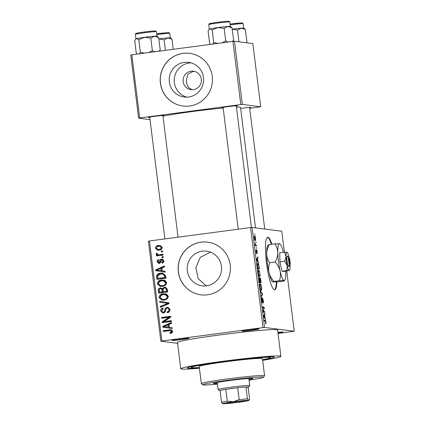 <?xml version="1.0" encoding="UTF-8"?>
<svg xmlns="http://www.w3.org/2000/svg" width="425" height="425" viewBox="0 0 425 425"><rect width="100%" height="100%" fill="white"/><g stroke="black" fill="none" stroke-linecap="round" stroke-linejoin="round"><path stroke-width="0.64" d="M252.067 330.241A8.627 0.388 -7.1 0 1 241.979 331.096A8.627 0.388 -7.1 0 1 249.002 329.853A8.627 0.388 -7.1 0 1 259.085 328.966A8.627 0.388 -7.1 0 1 252.067 330.241M182.065 339.527A8.627 0.388 -7.1 0 1 171.976 340.377A8.627 0.388 -7.1 0 1 179.005 339.134A8.627 0.388 -7.1 0 1 189.088 338.247A8.627 0.388 -7.1 0 1 182.065 339.527M271.867 244.221A26.552 4.595 82.4 0 0 267.707 237.214A26.552 4.595 82.4 0 0 266.491 262.937A26.552 4.595 82.4 0 0 274.688 289.861A26.552 4.595 82.4 0 0 276.877 281.95M271.347 244.29A26.552 4.595 82.4 0 0 267.452 237.293M186.729 97.16A17.473 17.191 97.3 0 1 174.277 79.093A17.473 17.191 97.3 0 1 189.263 63.012A17.473 17.191 97.3 0 1 191.107 62.868M191.096 71.225A9.292 9.143 -82.7 0 0 191.069 89.659A9.292 9.143 -82.7 0 0 201.392 80.415A9.292 9.143 -82.7 0 0 191.096 71.225M194.347 71.389L192.945 71.464L187.823 74.359L186.32 80.437L186.713 83.629L188.392 87.507L192.052 89.728M184.259 62.374A17.473 17.191 -82.7 0 0 169.219 79.735A17.473 17.191 -82.7 0 0 184.2 97.027A17.473 17.191 -82.7 0 0 188.572 97.017A17.473 17.191 -82.7 0 0 203.612 79.65A17.473 17.191 -82.7 0 0 188.626 62.363A17.473 17.191 -82.7 0 0 184.259 62.374M183.042 53.359A26.552 26.127 -82.7 0 0 160.188 79.746A26.552 26.127 -82.7 0 0 182.957 106.022A26.552 26.127 -82.7 0 0 189.598 106.006A26.552 26.127 -82.7 0 0 212.452 79.618A26.552 26.127 -82.7 0 0 189.683 53.343A26.552 26.127 -82.7 0 0 183.042 53.359M189.731 53.348A26.552 26.127 -82.7 0 0 183.138 53.369A26.552 26.127 -82.7 0 0 160.283 79.735A26.552 26.127 -82.7 0 0 183.005 106.027M206.252 285.855L198.183 278.726L195.883 267.553L200.324 257.311L210.476 252.147M206.529 285.823A17.473 17.191 97.3 0 1 202.157 285.834A17.473 17.191 97.3 0 1 187.175 268.547A17.473 17.191 97.3 0 1 202.215 251.18A17.473 17.191 97.3 0 1 206.582 251.17A17.473 17.191 97.3 0 1 221.563 268.457A17.473 17.191 97.3 0 1 206.529 285.823M200.998 242.165A26.552 26.127 -82.7 0 0 178.144 268.558A26.552 26.127 -82.7 0 0 200.913 294.828A26.552 26.127 -82.7 0 0 207.554 294.812A26.552 26.127 -82.7 0 0 230.408 268.425A26.552 26.127 -82.7 0 0 207.639 242.149A26.552 26.127 -82.7 0 0 200.998 242.165M207.687 242.154A26.552 26.127 -82.7 0 0 201.089 242.181A26.552 26.127 -82.7 0 0 178.24 268.542A26.552 26.127 -82.7 0 0 200.961 294.838M223.13 107.775A7.969 0.361 -7.1 0 1 221.797 107.727A7.969 0.361 -7.1 0 1 228.283 106.579A7.969 0.361 -7.1 0 1 237.591 105.756A7.969 0.361 -7.1 0 1 236.305 106.133M149.759 117.507A7.969 0.361 -7.1 0 1 148.426 117.454A7.969 0.361 -7.1 0 1 154.913 116.307A7.969 0.361 -7.1 0 1 164.22 115.488A7.969 0.361 -7.1 0 1 162.934 115.866M240.646 108.412A7.969 0.361 -7.1 0 1 241.613 108.279A7.969 0.361 -7.1 0 1 250.92 107.461A7.969 0.361 -7.1 0 1 249.634 107.833M199.367 367.827A43.812 1.976 -7.1 0 1 187.377 367.869A43.812 1.976 -7.1 0 1 223.051 361.553A43.812 1.976 -7.1 0 1 274.247 357.048A43.812 1.976 -7.1 0 1 262.608 359.954M262.661 360.358A50.453 2.274 172.9 0 0 280.888 356.309A50.453 2.274 172.9 0 0 221.871 361.404A50.453 2.274 172.9 0 0 180.758 368.783A50.453 2.274 172.9 0 0 199.421 368.236M280.888 356.309L277.61 329.986A50.453 2.274 172.9 0 0 218.593 335.081A50.453 2.274 172.9 0 0 177.48 342.46L180.758 368.783M255.521 227.858L240.518 107.387A41.156 1.854 172.9 0 0 236.428 107.089M223.162 108.024A41.156 1.854 172.9 0 0 192.376 111.541A41.156 1.854 172.9 0 0 162.982 116.211M255.744 241.782L256.084 242.648L255.744 241.782M255.776 245.082L256.397 245.161L256.503 246.001L255.303 245.847L255.016 243.222L255.776 245.082L255.218 245.156M256.461 247.525L256.801 248.391L256.461 247.525M256.541 249.672L257.237 251.738L257.104 253.73L256.732 250.506L256.578 253.544L255.999 251.616L256.1 249.719L256.445 252.705L256.567 249.666M256.711 250.506L256.418 250.734M257.927 261.327L258.618 262.99L256.652 260.233L256.541 259.351L257.858 256.891L257.964 257.768L257.566 258.427L257.927 261.327L257.476 261.386M259.951 273.525L259.988 275.894L259.526 276.648C259.085 276.771 258.66 275.655 258.257 273.302C258.081 271.023 258.23 269.981 258.703 270.183L259.399 271.092L259.765 273.546M261.662 287.284L261.704 289.653L261.242 290.408C260.796 290.53 260.376 289.414 259.973 287.061C259.792 284.782 259.941 283.741 260.419 283.942L261.115 284.851L261.476 287.305M266.013 322.203L265.726 323.951L265.577 321.226L264.212 320.933L264.106 320.094L265.227 320.237C265.503 320.067 265.763 320.726 266.013 322.203L265.827 322.23M265.668 323.553L266.061 323.505L265.726 323.951M252.099 227.423L264.562 327.452L263.027 327.595L250.569 227.566L252.099 227.423L281.77 231.211L284.383 252.174M264.562 327.452L294.233 331.24L286.737 271.092M264.961 317.799L265.652 319.467L263.686 316.71L263.574 315.828L264.892 313.363L264.998 314.24L264.6 314.904L264.961 317.799L264.509 317.863M263.351 311.403L264.669 311.567L264.77 312.407L263.123 312.194L263.011 311.302L263.893 307.939L262.57 307.769L262.469 306.93L264.116 307.142L264.228 308.04L263.351 311.403L263.033 311.445M262.448 297.76L263.298 300.422C263.489 302.228 263.42 303.131 263.091 303.126L263.096 300.321L262.608 298.589L262.379 302.802L261.63 300.358C261.455 298.733 261.513 297.914 261.805 297.898L261.816 300.358L262.278 301.962L262.469 297.755M262.299 301.962L261.938 302.01L262.411 301.718M260.467 290.859L262.443 293.702L262.544 294.52L261.205 296.793L261.099 295.922L262.305 294.137L260.573 291.736L260.467 290.859M259.893 277.658L259.967 277.647C260.281 277.7 260.546 278.572 260.769 280.261L261.093 282.853L259.441 282.641L259.245 277.791L259.707 278.742L259.925 277.647M257.672 263.388L257.842 263.362C258.283 263.202 258.692 264.297 259.069 266.64L259.377 269.094L257.731 268.882L257.3 265.216C257.306 263.771 257.486 263.155 257.842 263.362L257.747 263.362M254.517 235.886L254.639 235.87C254.963 235.753 255.271 236.56 255.563 238.287C255.696 239.971 255.584 240.72 255.228 240.539C254.91 240.64 254.607 239.833 254.32 238.127C254.182 236.459 254.288 235.71 254.639 235.87L254.57 235.875M254.761 233.888L255.101 234.754L254.761 233.888M250.569 227.566L149.457 240.975L161.914 341.004L160.857 341.206L177.586 343.342M160.857 341.206L148.394 241.177L149.457 240.975M294.233 331.24L278.04 333.45M162.552 250.915L162.658 251.749L161.362 251.924L161.256 251.085L162.552 250.915M163.269 256.658L163.375 257.497L162.079 257.667L161.973 256.827L163.269 256.658M165.081 271.214L165.192 272.09L155.8 270.746L155.693 269.864L164.433 265.992L164.544 266.868L161.92 267.952L162.281 270.847L165.081 271.214M165.5 285.196L162.488 286.439L160.411 286.471L157.314 283.836C157.617 281.462 159.04 280.181 161.574 279.99L164.937 280.388L166.621 282.604L165.5 285.196M167.211 298.961L164.204 300.199L162.122 300.236L159.024 297.596C159.333 295.221 160.756 293.941 163.285 293.749L166.648 294.153L168.337 296.363L167.211 298.961M169.973 309.506C170.005 311.344 169.097 312.402 167.253 312.683L167.03 311.865C168.305 311.621 168.932 310.856 168.9 309.57C168.746 308.529 168.162 308.029 167.137 308.077C166.138 308.433 165.654 309.203 165.681 310.393C165.559 311.828 164.82 312.678 163.466 312.943L162.648 312.949L160.682 310.893C160.634 309.241 161.436 308.284 163.078 308.008L163.301 308.832C162.212 309.012 161.691 309.644 161.739 310.723C161.883 311.7 162.43 312.157 163.391 312.104L164.284 311.716L165.017 308.8L167.014 307.243L167.79 307.238L169.973 309.506M168.544 308.194L167.137 308.077M164.332 312.221L162.95 312.109L164.332 312.221L165.224 311.838L164.284 311.716M172.12 327.691L172.226 328.567L162.833 327.223L162.727 326.342L171.466 322.463L171.578 323.34L168.953 324.429L169.315 327.324L172.12 327.691M263.027 327.595L161.914 341.004M172.21 332.685L170.085 333.476L169.862 332.653L171.62 331.388L170.823 330.576L163.359 331.447L163.258 330.608L171.025 329.747L172.683 331.288L172.21 332.685M171.243 320.668L171.349 321.507L162.276 322.713L162.164 321.815L168.996 317.321L161.723 318.283L161.617 317.448L170.691 316.243L170.802 317.14L163.981 321.635L171.243 320.668M169.017 302.802L169.118 303.62L160.352 307.307L160.246 306.441L168.013 303.402L159.726 302.249L159.614 301.373L169.017 302.802M167.057 303.296L159.726 302.249M167.344 289.361L167.668 291.954L158.594 293.16L158.27 290.557C158.143 289.085 158.812 288.219 160.262 287.948L162.276 288.602L164.363 287.162L165.309 287.151L167.344 289.361M165.649 275.74L165.952 278.194L156.878 279.395L156.586 275.703C157.42 274.104 158.775 273.259 160.666 273.179L162.759 273.142L165.649 275.74M163.907 260.817C163.944 262.092 163.322 262.868 162.042 263.144L161.819 262.321L162.956 260.886L161.792 259.893L161.224 260.185L160.958 261.062C160.91 262.321 160.321 263.102 159.194 263.399L158.594 263.404L157.08 261.763C157 260.562 157.548 259.834 158.722 259.569L158.945 260.392L158.015 261.609L158.955 262.581L159.471 262.241L159.726 261.232C159.779 259.999 160.379 259.282 161.521 259.08L162.222 259.069L163.907 260.817M163.041 260.01L161.792 259.893M159.896 262.703L158.748 262.581L159.896 262.703L160.411 262.358L159.471 262.241M162.972 254.262L163.078 255.101L156.474 255.977L156.373 255.138L157.425 255L156.129 254.155L156.384 253.311L157.356 253.428L157.314 254.049L158.185 254.74L162.972 254.262M162.233 247.366C162.021 249.119 160.979 250.049 159.104 250.155L157.574 250.182L155.396 248.274C155.598 246.542 156.613 245.618 158.456 245.496L160.055 245.464L162.233 247.366M232.942 41.39L234.472 41.246L242.34 104.422L240.81 104.566L232.942 41.39L131.83 54.798L139.697 117.975L138.635 118.177L150.025 119.632M138.635 118.177L130.767 55L131.83 54.798M242.34 104.422L260.711 106.771L249.693 108.29M260.711 106.771L252.843 43.594L234.472 41.246M240.81 104.566L139.697 117.975M277.902 332.339A8.627 0.388 -7.1 0 1 283.108 332.031A8.627 0.388 -7.1 0 1 277.993 333.046M274.422 289.85A26.552 4.595 82.4 0 0 276.362 281.982M170.946 333.306L170.802 332.77L169.862 332.653M170.802 332.77L172.561 331.511L171.62 331.388M172.561 331.511L171.764 330.698L170.823 330.576M164.273 331.325L164.199 330.73L163.258 330.608M164.199 330.73L171.477 329.832M172.226 328.552L162.833 327.223M163.779 327.34L163.667 326.464L162.727 326.342M163.667 326.464L171.53 322.973M163.715 326.597L169.161 327.303L168.874 324.971L167.928 324.854L163.715 326.597L165.601 326.772M165.091 326.697L165.484 326.751M168.22 327.181L167.928 324.854M163.184 322.591L163.104 321.938L162.164 321.815M163.104 321.938L169.942 317.438L168.996 317.321M162.632 318.166L162.557 317.565L161.617 317.448M162.557 317.565L170.722 316.487M171.275 320.912L163.981 321.635M168.109 312.476L167.976 311.982L167.03 311.865M167.976 311.982C169.251 311.743 169.873 310.978 169.846 309.692L168.9 309.57M169.846 309.692C169.692 308.651 169.102 308.152 168.077 308.199M163.157 312.975L161.622 311.01L160.682 310.893M161.622 311.01L163.173 308.359M165.638 310.622L165.957 308.922L165.017 308.8M165.957 308.922L167.96 307.365L167.014 307.243M167.96 307.365L168.263 307.339M161.234 306.935L161.187 306.558L160.246 306.441M161.187 306.558L168.953 303.524L168.013 303.402M160.666 302.372L160.56 301.516M162.61 300.273L159.965 297.712L159.024 297.596M159.965 297.712C160.273 295.343 161.697 294.063 164.231 293.872L163.285 293.749M164.231 293.872L165.638 293.803M162.334 299.397L165.054 299.476C166.935 299.343 167.987 298.398 168.215 296.634L165.931 294.684L163.365 294.594L161.357 295.221L160.087 297.447L162.334 299.397L164.114 299.359C165.994 299.227 167.046 298.276 167.275 296.512L164.99 294.562M165.054 299.476L164.114 299.359M168.215 296.634L167.275 296.512M159.502 293.038L159.21 290.673L158.27 290.557M159.21 290.673C159.088 289.207 159.752 288.336 161.202 288.07L160.262 287.948M164.363 287.162L165.304 287.284L163.221 288.724L162.276 288.602M165.304 287.284L165.766 287.247M163.322 291.678L167.445 291.375L166.998 288.75L166 288.108L164.475 288.001C163.375 288.214 162.918 288.888 163.115 290.025L163.322 291.678L166.499 291.258L166.058 288.628L165.059 287.991M162.807 289.499L160.517 288.766C159.492 288.989 159.109 289.643 159.364 290.721L159.55 292.177L163.2 291.938L162.807 289.499L161.458 288.888M159.55 292.177L162.26 291.821L161.867 289.382M163.2 291.938L162.26 291.821M161.957 288.878L160.517 288.766M167.445 291.375L166.499 291.258M166.998 288.75L166.058 288.628M167.222 289.6L166.281 289.483M160.894 286.514L158.254 283.953L157.314 283.836M158.254 283.953C158.562 281.584 159.981 280.298 162.515 280.112L161.574 279.99M162.515 280.112L163.928 280.043M160.618 285.637L163.343 285.717C165.219 285.584 166.276 284.638 166.504 282.869L164.215 280.92L161.649 280.835L159.641 281.462L158.371 283.688L160.618 285.637L162.398 285.6C164.278 285.467 165.336 284.516 165.564 282.752L163.274 280.803M163.343 285.717L162.398 285.6M166.504 282.869L165.564 282.752M157.792 279.278L157.532 275.825L156.586 275.703M157.532 275.825C158.36 274.221 159.72 273.381 161.606 273.302L160.666 273.179M161.606 273.302L163.216 273.217M163.96 274.178L160.756 274.019L157.68 275.719L157.834 278.418L164.788 277.498L164.597 275.99L163.014 274.056L163.96 274.178L165.543 276.112L164.597 275.99M157.834 278.418L165.729 277.615L165.543 276.112M165.729 277.615L164.788 277.498M165.192 272.074L155.8 270.746M156.745 270.868L156.634 269.987L155.693 269.864M156.634 269.987L164.496 266.502M156.682 270.119L162.127 270.826L161.84 268.494L160.894 268.377L156.682 270.119L158.567 270.295M158.052 270.226L158.451 270.273M161.187 270.709L160.894 268.377M162.865 262.831L162.759 262.443L161.819 262.321M162.759 262.443L163.901 261.008L162.956 260.886M163.901 261.008L162.738 260.015M159.093 263.41L158.02 261.88L157.08 261.763M158.02 261.88L158.004 261.402M158.058 261.077L158.838 260.004M160.411 262.358L160.666 261.354C160.719 260.121 161.319 259.399 162.467 259.197L161.521 259.08M162.988 257.545L162.913 256.95L161.973 256.827M162.913 256.95L163.301 256.897M157.388 255.855L157.314 255.26L156.373 255.138M157.314 255.26L158.366 255.117L157.425 255M158.366 255.117L156.129 254.155M157.075 254.278L157.324 253.433L156.384 253.311M159.55 254.718L158.185 254.74M160.491 254.835L163.003 254.506M162.276 251.802L162.201 251.207L161.256 251.085M162.201 251.207L162.584 251.154M158.068 250.219L156.342 248.397L155.396 248.274M156.342 248.397C156.538 246.665 157.558 245.74 159.396 245.618L158.456 245.496M159.396 245.618L160.512 245.549M157.787 249.342L159.938 249.438C161.25 249.395 162.01 248.779 162.228 247.589L160.751 246.42L158.626 246.325C157.319 246.367 156.559 246.983 156.342 248.173L157.787 249.342L158.998 249.316C160.305 249.273 161.07 248.657 161.288 247.472L159.811 246.298M159.938 249.438L158.998 249.316M162.228 247.589L161.288 247.472M265.072 318.649L265.54 318.591M264.382 314.325L264.998 314.24M264.031 314.978L264.6 314.904M264.153 316.652L264.733 317.496L264.44 315.164L263.792 316.227L264.153 316.652L263.691 316.715M264.286 317.555L264.733 317.496M263.893 315.238L264.44 315.164M263.07 311.78L264.669 311.567M262.523 307.355L264.116 307.142M263.856 308.093L264.228 308.04M261.524 298.791L261.933 298.738M262.018 293.755L262.443 293.702M261.981 294.594L262.544 294.52M260.647 289.797L261.704 289.653M260.743 284.899L261.115 284.851M259.978 287.103L260.164 287.082C260.477 288.888 260.801 289.717 261.141 289.574L260.583 289.653M260.578 289.648L261.141 289.574C261.492 289.728 261.603 288.957 261.471 287.263C261.168 285.499 260.849 284.676 260.514 284.782L260.19 285.09L260.164 287.082M259.882 285.132L260.514 284.782M259.346 281.855L260.026 281.892L259.702 279.438L259.377 278.63L259.006 278.678L259.34 278.635M259.362 281.982L260.026 281.892M259.377 278.63L259.532 281.828M259.367 282.03L260.796 281.993L260.445 279.347L260.073 278.487L259.702 278.534L260.031 278.492M259.383 282.179L260.796 281.993M259.824 280.288L260.217 281.918M260.073 278.487L260.01 280.266M258.931 276.032L259.988 275.894M259.032 271.139L259.399 271.092M258.262 273.344L258.448 273.323C258.761 275.124 259.085 275.958 259.425 275.809L258.868 275.894M258.868 275.883L259.425 275.809C259.781 275.968 259.893 275.198 259.76 273.503C259.452 271.74 259.138 270.916 258.804 271.023L258.474 271.331L258.448 273.323M258.166 271.368L258.804 271.023M257.63 268.095L259.08 268.233L258.389 264.589L257.311 264.276M257.672 268.419L259.08 268.233M257.444 266.613L257.816 268.069M257.316 265.423L257.635 266.587M257.943 264.201L257.518 265.397M258.033 262.177L258.506 262.113M257.343 257.848L257.964 257.768M256.992 258.506L257.566 258.427M257.12 260.174L257.699 261.019L257.407 258.687L256.758 259.749L257.12 260.174L256.658 260.238M257.252 261.077L257.699 261.019M256.859 258.761L257.407 258.687M255.914 250.601L256.227 250.559M255.234 245.315L256.397 245.161M254.331 238.191L255.181 239.7L254.665 239.769M254.665 239.764L255.127 239.7C255.377 239.859 255.462 239.376 255.388 238.239L254.756 236.709L254.246 236.773M254.756 236.709C254.501 236.555 254.416 237.038 254.495 238.17M264.573 375.716L262.443 358.61A31.864 1.434 172.9 0 0 225.17 361.824L221.287 362.158L225.17 361.824A31.864 1.434 172.9 0 0 199.203 366.483L201.333 383.594A31.864 1.434 -7.1 0 1 227.301 378.935A31.864 1.434 -7.1 0 1 264.573 375.716A31.864 1.434 -7.1 0 1 264.552 375.785L263.399 377.262A30.536 1.376 172.9 0 0 227.699 380.279A30.536 1.376 172.9 0 0 202.852 384.806A30.536 1.376 172.9 0 0 217.451 384.104M248.992 379.536A19.917 0.898 172.9 0 0 252.88 378.51A19.917 0.898 172.9 0 0 229.585 380.524A19.917 0.898 172.9 0 0 213.355 383.435A19.917 0.898 172.9 0 0 217.372 383.478M202.852 384.806L201.376 383.653A31.864 1.434 -7.1 0 1 201.333 383.594M262.576 359.678A39.833 1.796 172.9 0 0 270.348 357.622A39.833 1.796 172.9 0 0 223.757 361.643A39.833 1.796 172.9 0 0 191.298 367.471A39.833 1.796 172.9 0 0 199.336 367.551M224.464 381.321A15.932 0.717 -7.1 0 1 222.96 381.459M249.071 380.168A30.536 1.376 172.9 0 0 263.399 377.262M230.387 26.456A10.625 0.478 172.9 0 0 230.233 26.414A10.625 0.478 172.9 0 0 227.901 26.478L232.039 27.827L230.387 26.456M233.049 41.379L233.601 40.364L232.039 27.827M233.601 40.364L232.14 41.496M224.166 28.379L227.901 26.478A10.625 0.478 172.9 0 0 217.977 27.545L224.166 28.379L225.728 40.917L222.057 42.835M228.039 42.038L225.728 40.917M212.187 29.968L217.977 27.545A10.625 0.478 172.9 0 0 209.934 28.858L212.187 29.968L213.748 42.505L212.787 44.062M217.77 43.403L213.748 42.505M210.348 44.179L209.647 43.541L208.085 31.004L208.882 29.649L209.934 28.858A10.625 0.478 172.9 0 0 209.323 29.075L208.882 29.649M209.966 28.852A10.62 0.478 -7.1 0 1 227.858 26.478M226.536 403.251A9.424 0.425 -7.1 0 1 226.392 403.176A9.424 0.425 -7.1 0 1 235.083 401.683A9.424 0.425 -7.1 0 1 244.943 400.812A9.424 0.425 -7.1 0 1 245.082 400.849A9.424 0.425 -7.1 0 1 236.815 402.321A9.424 0.425 -7.1 0 1 226.536 403.251M239.163 399.627L237.687 387.781A14.604 0.659 172.9 0 0 225.808 389.358L227.279 401.2L233.383 401.731L239.163 399.627A14.604 0.659 -7.1 0 1 247.462 398.857L245.985 387.01A14.604 0.659 172.9 0 1 248.359 386.978A14.604 0.659 172.9 0 1 248.583 387.095A14.604 0.659 172.9 0 1 248.142 387.287L245.985 387.01A14.604 0.659 172.9 0 0 237.687 387.781L225.808 389.358A14.604 0.659 172.9 0 0 220.06 390.453A14.604 0.659 172.9 0 0 219.629 390.703A14.604 0.659 172.9 0 0 219.842 390.761A14.604 0.659 172.9 0 0 220.102 390.782M219.629 390.703L218.147 389.555A15.932 0.717 -7.1 0 1 218.126 389.523A15.932 0.717 -7.1 0 1 232.475 387.016A15.932 0.717 -7.1 0 1 249.491 385.491A15.932 0.717 -7.1 0 1 249.746 385.581A15.932 0.717 -7.1 0 1 249.735 385.618L248.583 387.095M247.462 398.857L248.705 400.313A13.276 0.6 172.9 0 0 233.383 401.731A13.276 0.6 172.9 0 0 222.583 403.697A13.276 0.6 172.9 0 0 222.78 403.75L221.537 402.294A14.604 0.659 -7.1 0 1 227.279 401.2M220.06 390.453L221.537 402.294M222.78 403.75A13.276 0.6 172.9 0 0 238.096 402.332A13.276 0.6 172.9 0 0 248.907 400.419A13.276 0.6 172.9 0 0 248.705 400.313L249.618 399.133L248.142 387.287M233.814 401.853A8.627 0.388 172.9 0 0 237.559 401.386M246.553 42.792L246.93 42.064L246.139 42.739M238.956 41.82L237.495 30.085L241.23 28.177A10.625 0.478 172.9 0 0 232.204 29.128A10.62 0.478 -7.1 0 1 241.188 28.183M245.368 29.532L243.716 28.156A10.625 0.478 172.9 0 0 241.23 28.177L245.368 29.532L246.93 42.064M232.209 29.171L237.495 30.085M157.016 36.183A10.625 0.478 172.9 0 0 156.862 36.141A10.625 0.478 172.9 0 0 154.53 36.205L158.668 37.559L157.016 36.183M159.678 51.106L160.23 50.092L158.668 37.559M160.23 50.092L158.769 51.228M150.795 38.112L154.53 36.205A10.625 0.478 172.9 0 0 144.601 37.278L150.795 38.112L152.357 50.649L148.686 52.562M154.668 51.77L152.357 50.649M138.816 39.7L144.601 37.278A10.625 0.478 172.9 0 0 136.563 38.59L138.816 39.7L140.377 52.238L139.416 53.794M144.399 53.13L140.377 52.238M137.227 54.081L136.276 53.268L134.714 40.736L135.511 39.376L136.563 38.59A10.625 0.478 172.9 0 0 135.952 38.808L135.511 39.376M136.595 38.579A10.62 0.478 -7.1 0 1 154.488 36.21M165.437 50.341L164.124 39.812L167.859 37.905A10.625 0.478 172.9 0 0 158.833 38.861A10.62 0.478 -7.1 0 1 167.817 37.91M171.998 39.259L170.345 37.883A10.625 0.478 172.9 0 0 167.859 37.905L171.998 39.259L173.246 49.305M158.833 38.898L164.124 39.812M288.649 257.38L289.574 264.823L288.453 266.369L288.942 266.597L290.047 264.881L289.117 257.438L287.162 256.009L288.649 257.38A3.984 0.691 82.4 0 0 288.639 261.04A3.984 0.691 82.4 0 0 289.574 264.823M287.183 256.174A5.312 0.919 82.4 0 0 287.109 261.184A5.312 0.919 82.4 0 0 288.453 266.369M284.745 261.248L287.199 265.726L286.843 270.582L289.197 270.518L283.927 271.463L282.025 271.219L279.926 261.885L279.73 252.795L284.548 252.153L286.052 256.514L284.745 261.248L279.926 261.885M289.005 257.343A9.292 1.61 82.4 0 0 288.904 256.881A9.292 1.61 82.4 0 0 287.13 252.195L284.548 252.153M286.843 270.582L282.025 271.219M287.13 252.195A9.292 1.61 82.4 0 0 286.902 252.089A9.292 1.61 82.4 0 0 286.052 256.514A9.292 1.61 82.4 0 0 287.199 265.726A9.292 1.61 82.4 0 0 289.197 270.518L289.537 270.337A9.292 1.61 82.4 0 0 290.052 266.092A9.292 1.61 82.4 0 0 290.009 264.934M283.316 252.317A18.588 3.214 82.4 0 0 279.985 243.913A18.588 3.214 82.4 0 0 279.533 243.7A18.588 3.214 82.4 0 0 277.828 252.551A18.588 3.214 82.4 0 0 280.123 270.975A18.588 3.214 82.4 0 0 284.123 280.553A18.588 3.214 82.4 0 0 284.793 280.192A18.588 3.214 82.4 0 0 285.834 271.708A18.588 3.214 82.4 0 0 285.818 271.214M279.985 243.913L274.821 243.833C276.638 246.431 277.642 249.337 277.828 252.551C277.785 255.76 276.919 258.91 275.214 262.012C277.621 264.69 279.257 267.676 280.123 270.975C280.75 274.268 280.516 277.504 279.411 280.686L284.123 280.553C284.681 280.654 284.383 280.861 283.22 281.169L277.684 281.902L272.526 281.823A18.588 3.214 82.4 0 1 268.972 272.457C268.345 269.163 268.579 265.928 269.684 262.746C267.867 260.148 266.863 257.242 266.677 254.028C266.714 250.819 267.585 247.669 269.291 244.566C268.127 244.874 267.824 245.076 268.387 245.177M274.821 243.833L269.291 244.566M275.214 262.012L269.684 262.746M279.411 280.686L273.881 281.419C271.474 278.742 269.838 275.756 268.972 272.457A18.588 3.214 82.4 0 1 266.677 254.028A18.588 3.214 82.4 0 1 267.713 245.538L268.101 245.023M284.123 280.553L284.41 280.712L284.793 280.192M272.978 282.03C272.414 281.934 272.717 281.727 273.881 281.419M289.197 270.518A9.292 1.61 82.4 0 0 289.537 270.337M290.047 264.881A3.984 0.691 82.4 0 0 290.052 261.221A3.984 0.691 82.4 0 0 289.117 257.438M287.172 256.126L287.629 256.068M170.356 329.912L169.416 329.789M165.665 310.436L164.725 310.319M167.567 304.045L166.627 303.923M163.003 290.365L162.063 290.248M157.526 277.169L156.586 277.047M160.666 261.354L159.726 261.232M264.143 320.381L265.227 320.237M263.58 315.865L264.074 315.802M256.546 259.388L257.04 259.324M208.76 24.623C209.647 23.21 207.857 24.108 212.346 23.056C217.387 22.217 226.849 21.075 228.995 21.25L229.84 21.999A10.62 0.478 172.9 0 0 229.67 21.935A10.62 0.478 172.9 0 0 218.328 22.955A10.62 0.478 172.9 0 0 208.76 24.623L209.318 29.086M209.61 23.795A9.823 0.441 -7.1 0 1 217.462 22.302A9.823 0.441 -7.1 0 1 228.799 21.25M242.123 22.95A9.823 0.441 -7.1 0 0 230.1 24.092L240.407 22.982L242.324 22.95L243.169 23.699A10.62 0.478 172.9 0 0 242.999 23.641A10.62 0.478 172.9 0 0 230.196 24.847M135.389 34.356C136.276 32.938 134.486 33.835 138.975 32.783C144.017 31.944 153.473 30.802 155.624 30.983L156.469 31.732A10.62 0.478 172.9 0 0 156.299 31.668A10.62 0.478 172.9 0 0 144.957 32.683A10.62 0.478 172.9 0 0 135.389 34.356L135.947 38.818M136.239 33.527A9.823 0.441 -7.1 0 1 144.091 32.029A9.823 0.441 -7.1 0 1 155.423 30.983M168.752 32.683A9.823 0.441 -7.1 0 0 156.729 33.825L167.036 32.709L168.953 32.683L169.798 33.432A10.62 0.478 172.9 0 0 169.628 33.368A10.62 0.478 172.9 0 0 156.825 34.579M260.451 284.782L259.903 284.856M258.735 271.023L258.188 271.097M191.298 367.471L191.197 366.653M270.348 357.622L270.247 356.809M229.84 21.999L230.398 26.462M251.425 227.487L236.258 105.74M238.255 229.197L223.083 107.382M249.587 107.44L264.733 229.038M149.712 117.109L164.884 238.93M162.887 115.473L178.048 237.182M249.746 385.581L248.859 378.468M218.126 389.523L217.239 382.404M248.907 400.419L249.188 400.058M243.169 23.699L243.727 28.162M156.469 31.732L157.027 36.189M169.798 33.432L170.356 37.894"/></g></svg>
